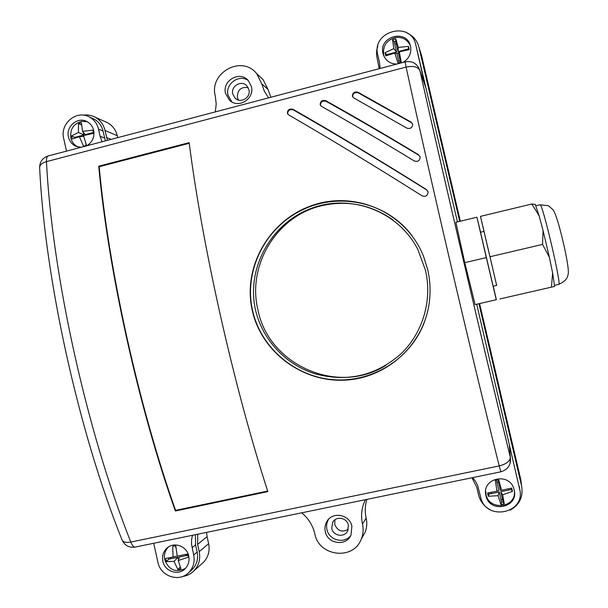 <?xml version="1.0" encoding="UTF-8"?>
<svg xmlns="http://www.w3.org/2000/svg" width="608" height="608" viewBox="0 0 608 608"><rect width="100%" height="100%" fill="white"/><g stroke="black" fill="none" stroke-linecap="round" stroke-linejoin="round"><path stroke-width="0.91" d="M168.667 546.828C165.087 550.339 163.772 554.663 164.73 559.793C168.887 570.084 175.765 572.979 185.364 568.472M177.908 569.559L180.941 568.966L178.25 560.553L188.381 557.164L187.667 553.987L177.27 556.191L175.758 545.726L172.733 546.349L173.052 557.05L165.619 558.471L166.334 561.587L174.04 561.389L177.908 569.559L180.219 567.127M168.446 557.954L168.72 559.17L178.03 557.278L178.554 559.634M178.25 560.553L179.421 556.996L187.94 555.264M175.461 545.786L175.993 548.15M178.03 557.278L174.04 561.389M168.72 559.17L166.334 561.587M177.232 556.001L173.052 557.05M87.309 121.767L81.913 121.334C73.598 123.584 69.912 129.132 70.847 137.978C71.858 142.09 74.191 145.076 77.832 146.923M83.539 146.186L86.488 145.403L83.494 135.607L93.723 133.266L93.024 130.158L82.536 131.343L81.434 122.755L78.493 123.568L78.432 132.453L71.562 135.918L72.253 138.966L79.397 136.694L83.539 146.186M85.66 143.047L86.199 145.479M93.518 132.422L85.219 134.626L82.536 131.343M83.235 132.202L83.858 134.984L74.792 137.393L74.936 138.031M83.691 136.382L79.397 136.694M74.792 137.393L71.562 135.918M83.858 134.984L78.432 132.453M81.571 125.043L78.493 123.568M410.324 45.6C407.368 39.588 402.511 36.875 395.755 37.468C386.696 39.915 382.668 45.752 383.686 54.978L384.34 57.03M398.05 63.255L401.288 62.404L399.319 51.855L409.222 49.62L408.47 46.383L398.293 47.409L395.785 38.813L392.555 39.695L393.794 48.632L385.016 52.676L385.768 55.852L394.835 53.056L398.05 63.255M394.835 53.056L396.933 53.458L399.152 62.958M400.626 62.571L398.407 53.063L399.319 51.855M408.477 49.765L408.28 48.936L398.08 51.642L395.671 41.329L394.197 41.724L396.598 52.037L386.718 54.652L386.908 55.457M386.718 54.652L385.016 52.676M396.598 52.037L393.794 48.632M394.197 41.724L392.555 39.695M395.671 41.329L395.785 38.813M398.08 51.642L398.293 47.409M408.28 48.936L408.47 46.383M485.648 490.907L486.012 494.494C489.045 510.933 515.865 508.121 514.444 491.439M498.043 495.695L500.939 504.465L504.268 503.812L502.664 494.783L512.438 491.408L511.662 488.095L501.608 490.23L498.613 479.583L495.292 480.267L496.979 491.173L487.555 492.997L488.315 496.25L498.043 495.695L499.214 492.016L501.608 502.269L503.128 501.965L500.734 491.705L511.222 489.577L510.91 488.262M488.756 492.769L489.06 494.076L499.214 492.016M501.608 490.23L500.392 490.246L497.937 479.72M496.424 480.031L498.879 490.557L496.979 491.173M501.608 502.269L500.939 504.465M489.06 494.076L488.315 496.25M511.222 489.577L512.438 491.408M500.734 491.705L502.664 494.783M503.128 501.965L504.268 503.812M411.95 235.6C386.931 202.266 339.887 191.968 302.807 209.669C265.574 227.088 243.36 270.461 252.586 310.68C261.052 348.262 295.564 377.165 334.073 379.742C372.544 382.47 410.605 358.895 424.346 322.301M427.667 269.496L423.609 256.485C406.577 212.967 356.478 190.608 313.561 204.995C270.423 218.72 242.03 266.19 252.32 310.696C261.584 352.176 302.457 382.417 344.812 380.137C387.174 378.29 424.589 344.204 429.461 300.99C430.662 290.404 430.061 279.908 427.667 269.496M425.41 270.074C432.653 300.451 422.56 333.876 400.155 354.548C375.311 375.942 346.963 382.364 315.104 373.821C285.874 364.732 262.375 339.895 255.535 309.989C245.966 268.386 271.016 223.531 310.688 208.59C350.368 193.215 398.004 210.801 417.84 249.462L425.41 270.074M392.715 219.716C370.933 204.584 347.244 199.926 321.647 205.724C276.739 215.931 246.886 265.316 257.944 309.867C268.554 364.998 337.782 395.93 385.966 365.309M480.502 232.248L493.164 286.246L496.675 285.433L484.006 231.412L480.495 232.248M86.67 145.814C92.386 142.302 94.711 137.165 93.67 130.408C92.682 126.388 90.432 123.439 86.914 121.554C77.702 116.364 65.656 126.555 68.476 137.096C69.555 141.428 72.056 144.499 75.97 146.292L81.13 147.28M485.936 495.649C489.41 513.783 519.057 507.855 514.178 489.919L513.836 488.695C509.139 472.104 482.174 478.032 485.762 494.775L485.936 495.649M402.868 62.464C408.781 58.968 411.38 53.861 410.674 47.143L410.499 46.284C407.026 28.538 378.267 36.267 383.025 53.572L383.177 54.18C385.419 60.595 389.971 63.886 396.826 64.053M162.86 561.26C164.707 571.391 178.19 575.996 185.052 568.792C188.442 565.265 189.666 561.009 188.716 556.008C186.899 546.258 174.253 541.5 167.223 547.869C163.324 551.41 161.872 555.872 162.86 561.26M325.31 531.628C327.53 544.114 346.34 546.653 351.006 535.04L351.88 526.247C349.722 514.429 332.401 511.214 326.868 521.542C325.06 524.666 324.543 528.025 325.31 531.628M328.563 519.3L328.464 519.46C326.678 522.553 326.162 525.882 326.922 529.446C328.92 540.406 344.569 544.312 350.854 535.359M225.545 93.404L229.459 100.191C238.237 109.128 254.843 98.846 251.408 86.526L248.3 80.56C239.902 70.384 221.95 80.575 225.545 93.404M248.322 80.583C239.104 73.705 224.93 84.026 228.053 95.281L231.838 101.924M248.93 89.741C251.089 97.485 240.57 103.892 235.129 98.169L232.78 94.027C230.561 86.078 241.604 79.709 246.901 85.91L248.93 89.741M248.094 87.552C240.836 86.746 237.272 90.09 237.409 97.569L238.427 100.054M348.361 525.099L347.746 530.738C344.721 537.844 333.154 536.172 331.778 528.466L332.667 522.318C336.034 515.721 347.008 517.651 348.361 525.099M334.955 519.756L334.719 524.392C337.577 531.02 342.091 532.669 348.27 529.348M406.152 49.499L406.334 50.206M400.186 60.678L398.696 61.028M389.181 54.72L389.044 54.036M92.621 132.666L92.811 133.448M77.026 137.378L76.92 136.823M186.747 554.192L186.99 555.461M170.939 558.722L170.628 557.528M185.311 554.504L186.983 555.347M508.736 488.733L509.002 490.025M502.558 499.533L501.03 499.799M491.477 493.59L491.158 492.381M539.076 215.665L535.253 204.394L531.802 204.022L539.076 215.665L543.05 230.493L542.541 244.408L549.366 257.192L543.05 230.493M549.366 257.192L552.611 272.901L551.448 287.151L554.618 286.406L552.611 272.901M483.983 231.42L480.495 216.357L531.802 204.022M480.495 216.357L489.987 256.743L542.541 244.408M489.987 256.743L496.652 285.441M499.867 298.954L551.448 287.151M480.571 232.233L476.923 217.216L455.863 222.277L464.77 262.664L475.114 304.616L496.371 299.691L493.232 286.231M464.77 262.664L486.332 257.602L496.28 299.774M476.923 217.216L486.332 257.602M102.068 141.755L100.107 136.238L98.511 129.116C97.174 123.644 94.126 119.601 89.368 116.979C76.623 109.577 59.736 123.705 63.673 138.373L66.508 151.134M153.695 543.271L157.92 562.263C160.489 576.376 179.368 582.7 188.799 572.5C193.367 567.644 194.993 561.807 193.694 554.998L191.528 544.137L191.588 539.653L192.447 535.291M496.979 482.41L498.484 482.06M394.752 44.11L396.218 43.67M398.688 52.698L396.948 53.512M268.546 97.873L264.351 91.238L261.736 83.782L256.705 73.682C241.961 54.53 208.749 72.717 215.316 96.125L216.205 103.983L215.361 111.895M270.841 97.265L268.022 89.46L263.12 79.625L259.16 75.954M301.621 512.818C308.37 518.297 312.763 525.282 314.792 533.756C318.835 556.662 353.689 560.69 361.35 538.908C363.242 534.136 363.622 529.196 362.497 524.088C360.726 515.994 361.532 508.235 364.899 500.817L365.461 499.677M362.018 537.746L365.043 532.426C366.882 527.774 367.255 522.971 366.16 518.001C364.747 511.678 365.005 505.468 366.92 499.381M510.272 510.104C519.612 504.777 523.389 496.774 521.611 486.088L478.944 303.742M459.678 221.365L418.942 47.257C417.225 40.652 413.303 35.91 407.162 33.037M521.406 484.416L520.851 479.894L479.598 303.59M460.324 221.206L421.526 55.381L418.942 47.257M377.819 46.003L376.709 50.373L376.519 54.842L379.21 68.696M182.795 576.414C187.097 575.799 190.798 573.952 193.899 570.882C198.877 565.524 200.648 559.117 199.219 551.654L197.6 544.434L197.699 534.212M201.841 563.76L203.49 562.286C208.316 557.088 210.034 550.878 208.65 543.651L207.077 536.659L197.6 544.434M471.998 477.751L476.801 487.358L478.542 494.844C480.214 501.41 484.059 506.358 490.071 509.686M489.41 502.223L493.232 504.009M507.011 504.29L510.826 502.649M107.418 140.349L105.009 130.477C103.542 124.48 100.206 120.034 95 117.131C91.36 115.246 87.499 114.585 83.425 115.155M105.328 121.752L107.54 122.74C112.586 125.552 115.832 129.869 117.253 135.683L117.694 137.636M206.56 532.388L207.077 536.659M424.977 85.219L415.788 44.878C410.962 20.322 371.192 31.054 377.781 54.971L379.498 62.35L380.129 68.453M472.682 477.607L475.54 481.369L477.668 485.579L480.548 496.744C485.328 521.808 526.361 513.654 519.612 488.817L509.428 445.254L509.686 448.788M98.724 166.189C108.186 270.028 138.533 407.276 175.355 510.994L267.832 491.606C233.662 385.89 202.434 246.84 189.156 142.644L98.724 166.189L99.195 166.721C108.65 270.233 138.882 406.988 175.583 510.378L175.355 510.994M321.457 106.301C351.014 123.036 381.953 141.261 414.291 160.976C417.932 162.032 419.885 160.71 420.158 157.008L418.57 154.782C386.24 135.219 355.315 117.184 325.797 100.677C322.08 99.91 320.218 101.293 320.196 104.827L321.457 106.301M288.618 114.859C330.395 139.065 374.916 166.075 422.172 195.898C425.843 197.03 427.804 195.692 428.062 191.892L426.436 189.552C379.179 159.904 334.689 133.129 292.972 109.25C289.188 108.505 287.348 109.942 287.455 113.544L288.618 114.859M353.727 97.896L406.858 128.136C410.453 129.101 412.399 127.802 412.688 124.237L411.145 122.132L358.051 92.249C354.411 91.466 352.518 92.796 352.374 96.246L353.727 97.896M91.922 118.112L93.959 119.008C98.663 121.6 101.68 125.598 103.01 131.009L105.397 140.881M195.411 534.683L195.548 544.852L197.159 552.072C198.451 558.805 196.84 564.574 192.318 569.377L190.806 570.722M476.725 304.243L519.855 489.995M415.788 44.878L457.467 221.897M135.295 547.056L135.151 547.086C129.086 547.869 124.746 545.528 122.117 540.071C123.234 542.237 126.13 542.891 130.811 542.055L499.191 465.926C506.449 464.033 510.158 461.122 510.317 457.193L509.428 445.254M122.117 540.071C78.561 431.802 44.764 278.175 39.649 167.55C39.748 164.912 42.028 162.936 46.482 161.629C51.984 273.919 86.739 431.786 130.811 542.055C132.225 545.505 133.676 547.177 135.151 547.086L500.878 471.808L499.191 465.926C469.437 346.545 430.616 180.135 406.098 67.093C413.356 65.618 417.962 66.789 419.93 70.612L419.984 70.802C444.44 180.508 481.962 341.05 510.294 457.026L510.173 463.083M412.672 124.161L411.32 122.649L358.287 92.887C354.738 92.089 352.838 93.381 352.587 96.763M427.926 191.406L426.558 189.848C379.369 160.322 334.94 133.654 293.269 109.858C289.598 109.098 287.744 110.481 287.706 114.008M420.098 156.773L418.714 155.192C386.43 135.713 355.551 117.747 326.063 101.3C322.453 100.518 320.568 101.855 320.424 105.313M189.24 143.29L99.195 166.721M175.583 510.378L267.657 491.066M554.564 285.334L558.714 284.384C561.99 286.322 542.222 202 540.048 204.774L540.018 204.79M268.022 89.46L261.736 83.782M366.16 518.001L362.497 524.088M520.851 479.894L521.611 486.088M208.65 543.651L199.219 551.654M106.582 137.522L111.12 139.369M117.253 135.683L105.009 130.477M500.878 471.808C508.037 469.574 511.191 464.702 510.317 457.193C481.962 341.103 444.418 180.439 419.93 70.612C417.392 63.604 412.467 60.686 405.156 61.856L406.098 67.093L46.482 161.629C46.345 158.384 46.884 156.507 48.108 155.982L48.306 155.929M104.584 138.046L100.107 136.238M103.01 131.009L98.511 129.116M197.159 552.072L193.694 554.998M195.548 544.852L192.06 547.694M519.361 486.544L519.612 488.817M425.729 87.377L419.984 70.802M358.287 92.887L358.051 92.249M411.32 122.649L411.145 122.132M293.269 109.858L292.972 109.25M326.063 101.3L325.797 100.677M418.714 155.192L418.57 154.782M558.714 284.384C566.664 280.676 567.348 277.537 568.13 274.398C568.906 271.29 567.56 261.828 564.095 246.012C560.584 230.766 556.442 214.776 553.037 209.73L548.37 205.709L540.048 204.774L535.899 205.778M77.345 146.786L75.97 146.292M383.846 55.579L383.177 54.18M231.724 101.855L229.459 100.191M236.55 99.248L235.129 98.169M333.807 520.775L332.667 522.318M263.12 79.625L256.705 73.682M365.043 532.426L361.35 538.908M365.682 499.632L364.899 500.817M203.49 562.286L193.899 570.882M107.54 122.74L95 117.131M93.959 119.008L89.368 116.979M192.318 569.377L188.799 572.5M328.464 519.46L326.868 521.542M168.218 547.116L167.223 547.869M485.838 493.62L485.762 494.775M39.649 167.55C39.74 161.743 42.56 157.882 48.108 155.982L405.156 61.856M352.534 96.657L352.374 96.246"/></g></svg>
